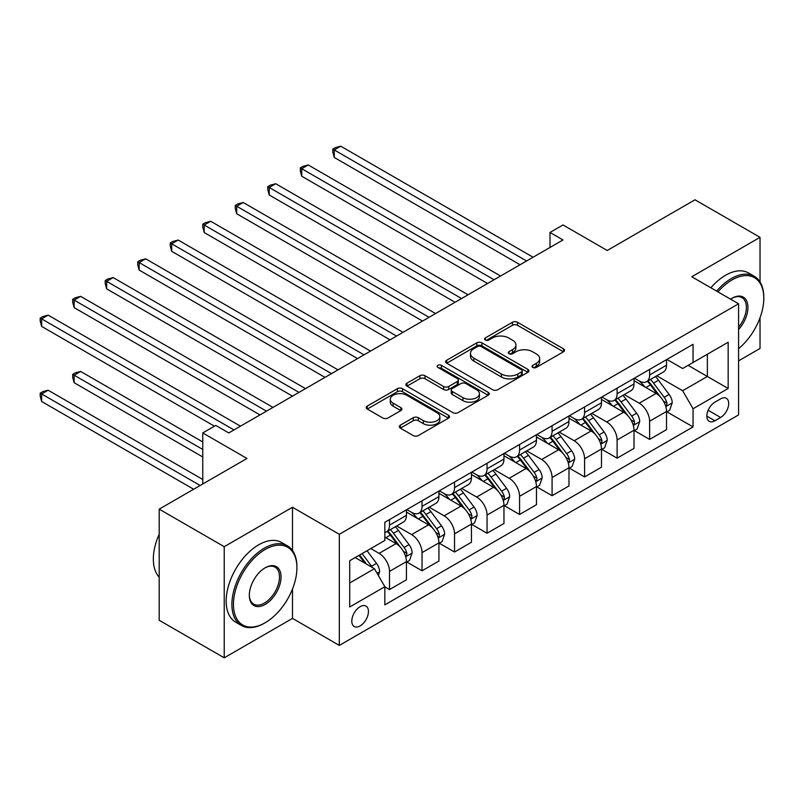 <?xml version="1.0" encoding="UTF-8"?>
<svg xmlns="http://www.w3.org/2000/svg" width="804" height="804" viewBox="0 0 804 804"><rect width="100%" height="100%" fill="white"/><g stroke="black" fill="none" stroke-linecap="round" stroke-linejoin="round"><path stroke-width="1.21" d="M532.771 367.428A2.523 1.457 0 0 0 536.348 367.428L563.473 351.77A3.608 2.08 0 0 0 564.529 350.293A3.608 2.08 0 0 0 563.473 348.815L517.515 322.283A3.608 2.08 0 0 0 512.409 322.283L485.284 337.951A2.523 1.457 0 0 0 484.551 338.976A2.523 1.457 0 0 0 485.284 340.012A2.523 1.457 0 0 0 488.862 340.012L492.37 337.981A11.557 6.673 0 0 1 508.711 337.981L512.54 340.192A11.557 6.673 0 0 1 515.927 344.916A11.557 6.673 0 0 1 512.54 349.629L509.032 351.66A2.523 1.457 0 0 0 508.289 352.685A2.523 1.457 0 0 0 509.032 353.72A2.523 1.457 0 0 0 512.6 353.72L516.118 351.69A11.557 6.673 0 0 1 532.459 351.69L536.288 353.901A11.557 6.673 0 0 1 539.665 358.624A11.557 6.673 0 0 1 536.288 363.338L532.771 365.368A2.523 1.457 0 0 0 532.037 366.393A2.523 1.457 0 0 0 532.771 367.428L532.771 365.368M360.122 625.904A11.769 6.794 120 0 0 367.81 615.532A11.769 6.794 120 0 0 366.011 606.095A11.769 6.794 120 0 0 360.122 606.678A11.769 6.794 120 0 0 352.433 617.05A11.769 6.794 120 0 0 354.242 626.487A11.769 6.794 120 0 0 360.122 625.904M400.332 425.175A3.608 2.08 0 0 0 399.276 426.643A3.608 2.08 0 0 0 400.332 428.12L413.226 435.567A3.608 2.08 0 0 0 418.331 435.567L448.461 418.17A3.608 2.08 0 0 0 449.516 416.693A3.608 2.08 0 0 0 448.461 415.226L402.502 388.694A3.608 2.08 0 0 0 397.397 388.694L367.267 406.08A3.608 2.08 0 0 0 366.212 407.558A3.608 2.08 0 0 0 367.267 409.035L382.845 418.02A3.608 2.08 0 0 0 387.95 418.02L400.844 410.583A3.608 2.08 0 0 0 401.899 409.105A3.608 2.08 0 0 0 400.844 407.628L393.126 403.176A9.658 5.578 0 0 1 390.292 399.226A9.658 5.578 0 0 1 396.251 394.081A9.658 5.578 0 0 1 406.784 395.287L437.034 412.753A9.658 5.578 0 0 1 439.858 416.693A9.658 5.578 0 0 1 433.899 421.849A9.658 5.578 0 0 1 423.376 420.643L418.331 417.728A3.608 2.08 0 0 0 413.226 417.728L400.332 425.175L400.332 428.12M760.031 281.963L760.031 237.341L695.008 199.794L607.221 250.476L563.001 224.949L549.996 232.456L563.001 239.964L228.768 432.934L215.763 425.427L202.759 432.934L202.759 483.988M292.495 550.539L292.495 507.264L224.226 546.69L159.192 509.143L246.979 458.461L202.759 432.934M292.495 507.264L339.318 534.298L738.574 303.791L738.574 414.914L339.318 645.421L339.318 534.298M760.031 237.341L691.752 276.757L738.574 303.791M492.631 389.719A3.608 2.08 0 0 0 497.736 389.719L527.856 372.332A3.608 2.08 0 0 0 528.921 370.855A3.608 2.08 0 0 0 527.856 369.378L481.908 342.846A3.608 2.08 0 0 0 476.802 342.846L446.672 360.242A3.608 2.08 0 0 0 445.617 361.72A3.608 2.08 0 0 0 446.672 363.187L492.631 389.719M438.873 367.971A2.523 1.457 0 0 1 441.436 368.332L441.436 365.328L488.159 392.302A3.608 2.08 0 0 1 489.214 393.779A3.608 2.08 0 0 1 488.159 395.246L458.029 412.643A3.608 2.08 0 0 1 452.923 412.643L406.975 386.111L406.975 383.166A3.608 2.08 0 0 0 405.909 384.634A3.608 2.08 0 0 0 406.975 386.111M406.975 383.166L419.869 375.719A3.608 2.08 0 0 1 424.974 375.719L443.607 386.483A3.608 2.08 0 0 0 448.712 386.483L457.265 381.538A3.608 2.08 0 0 0 458.32 380.071A3.608 2.08 0 0 0 457.265 378.594L437.868 367.388A2.523 1.457 0 0 1 437.125 366.363A2.523 1.457 0 0 1 438.682 365.016A2.523 1.457 0 0 1 441.436 365.328M224.226 546.69L224.226 657.813L159.192 620.266L159.192 509.143M738.574 360.855L760.031 348.464L760.031 317.741M720.625 398.844L714.897 402.151A11.407 6.583 120 0 0 707.45 412.201A11.407 6.583 120 0 0 709.198 421.336A11.407 6.583 120 0 0 714.897 420.773L720.625 417.467A11.407 6.583 120 0 0 728.072 407.417A11.407 6.583 120 0 0 726.324 398.281A11.407 6.583 120 0 0 720.625 398.844M666.908 359.428L682.646 368.513L693.048 362.503L693.048 344.333L384.835 522.288L384.835 540.459L349.72 560.73L349.72 606.98L384.835 586.709L384.835 604.879L693.048 426.924L693.048 408.754L682.646 390.734L656.788 375.81M693.048 362.503L728.163 342.233L728.163 388.483L693.048 408.754M224.226 657.813L292.495 618.397L339.318 645.421M549.996 232.456L549.996 247.481M688.113 365.358L707.359 376.473L707.359 354.242L728.163 342.233M682.646 390.734L707.359 376.473L728.163 388.483M349.72 582.95L374.433 568.689L355.177 557.574M384.835 586.86L389.518 589.563L389.518 571.393A14.713 8.492 -120 0 0 379.116 553.373L370.785 548.559M389.518 589.563L406.422 579.795L406.422 561.624A14.713 8.492 -120 0 0 396.02 543.604L384.835 537.152M406.814 562.006L422.03 570.79L422.03 552.619A14.713 8.492 -120 0 0 411.628 534.6L396.684 525.977M422.03 570.79L438.934 561.031L438.934 542.861A14.713 8.492 -120 0 0 428.532 524.841L406.422 512.078M439.326 543.233L454.541 552.016L454.541 533.846A14.713 8.492 -120 0 0 444.14 515.826L429.195 507.203M454.541 552.016L471.445 542.258L471.445 524.087A14.713 8.492 -120 0 0 461.044 506.068L438.934 493.304M471.837 524.459L487.053 533.243L487.053 515.073A14.713 8.492 -120 0 0 476.651 497.053L461.707 488.43M487.053 533.243L503.957 523.484L503.957 505.314A14.713 8.492 -120 0 0 493.555 487.294L471.445 474.531M504.349 505.696L519.565 514.48L519.565 496.309A14.713 8.492 -120 0 0 509.163 478.29L494.219 469.657M519.565 514.48L536.469 504.711L536.469 486.541A14.713 8.492 -120 0 0 526.067 468.521L503.957 455.757M536.861 486.922L552.077 495.706L552.077 477.536A14.713 8.492 -120 0 0 541.675 459.516L526.741 450.893M552.077 495.706L568.981 485.948L568.981 467.777A14.713 8.492 -120 0 0 558.579 449.758L536.469 436.994M569.373 468.149L584.588 476.933L584.588 458.762A14.713 8.492 -120 0 0 574.187 440.743L559.252 432.12M584.588 476.933L601.492 467.174L601.492 449.004A14.713 8.492 -120 0 0 591.091 430.984L568.981 418.221M601.884 449.376L617.1 458.159L617.1 439.989A14.713 8.492 -120 0 0 606.698 421.969L591.764 413.346M617.1 458.159L634.014 448.401L634.014 430.23A14.713 8.492 -120 0 0 623.602 412.211L601.492 399.447M634.396 430.612L649.612 439.396L649.612 421.226A14.713 8.492 -120 0 0 639.21 403.206L624.276 394.573M649.612 439.396L666.526 429.627L666.526 411.457A14.713 8.492 -120 0 0 656.114 393.437L634.014 380.674M634.396 378.202L639.21 380.975A14.713 8.492 -120 0 0 646.567 381.709A14.713 8.492 -120 0 0 649.612 374.965L649.612 369.418M601.884 396.965L606.698 399.749A14.713 8.492 -120 0 0 614.055 400.472A14.713 8.492 -120 0 0 617.1 393.739L617.1 388.181M569.373 415.738L574.187 418.522A14.713 8.492 -120 0 0 581.543 419.246A14.713 8.492 -120 0 0 584.588 412.512L584.588 406.955M536.861 434.512L541.675 437.286A14.713 8.492 -120 0 0 549.031 438.019A14.713 8.492 -120 0 0 552.077 431.286L552.077 425.728M504.349 453.285L509.163 456.059A14.713 8.492 -120 0 0 516.52 456.793A14.713 8.492 -120 0 0 519.565 450.049L519.565 444.501M471.837 472.048L476.651 474.832A14.713 8.492 -120 0 0 484.008 475.556A14.713 8.492 -120 0 0 487.053 468.822L487.053 463.265M439.326 490.822L444.14 493.606A14.713 8.492 -120 0 0 451.496 494.329A14.713 8.492 -120 0 0 454.541 487.596L454.541 482.038M406.814 509.595L411.628 512.369A14.713 8.492 -120 0 0 418.984 513.103A14.713 8.492 -120 0 0 422.03 506.369L422.03 500.812M666.908 411.839L693.048 426.924M646.567 381.709L663.471 371.94A14.713 8.492 -120 0 0 666.526 365.207L666.526 359.649M614.055 400.472L630.959 390.714A14.713 8.492 -120 0 0 634.014 383.98L634.014 378.423M581.543 419.246L598.447 409.487A14.713 8.492 -120 0 0 601.492 402.754L601.492 397.196M549.031 438.019L565.936 428.261A14.713 8.492 -120 0 0 568.981 421.517L568.981 415.969M516.52 456.793L533.424 447.024A14.713 8.492 -120 0 0 536.469 440.29L536.469 434.733M484.008 475.556L500.912 465.797A14.713 8.492 -120 0 0 503.957 459.064L503.957 453.506M451.496 494.329L468.4 484.571A14.713 8.492 -120 0 0 471.445 477.837L471.445 472.28M418.984 513.103L435.889 503.344A14.713 8.492 -120 0 0 438.934 496.601L438.934 491.053M384.835 532.469A14.713 8.492 -120 0 0 386.473 531.876L403.377 522.108A14.713 8.492 -120 0 0 406.422 515.374L406.422 509.816M386.473 531.876A14.713 8.492 -120 0 0 389.518 525.133L389.518 519.585M374.433 568.689L384.835 586.709M292.495 618.397L292.495 588.99M533.786 367.79L536.288 366.343A11.557 6.673 0 0 0 539.665 361.629L539.665 358.624M515.927 344.916L515.927 347.921A11.557 6.673 0 0 1 512.54 352.634L510.037 354.082M563.423 351.8L517.515 325.288A3.608 2.08 0 0 0 512.409 325.288L486.299 340.373M527.816 372.363L481.908 345.851A3.608 2.08 0 0 0 476.802 345.851L446.722 363.217M521.474 371.89A2.523 1.457 0 0 0 522.218 370.855A2.523 1.457 0 0 0 521.474 369.82L481.134 346.534A2.523 1.457 0 0 0 477.566 346.534L473.857 348.675A11.557 6.673 0 0 0 470.481 353.388A11.557 6.673 0 0 0 473.857 358.102L501.435 374.021A11.557 6.673 0 0 0 517.776 374.021L521.474 371.89L521.474 374.895A2.523 1.457 0 0 0 522.218 373.86L522.218 370.855M470.481 353.388L470.481 356.393A11.557 6.673 0 0 0 473.857 361.107L473.857 358.102M521.474 374.895L517.776 377.026A11.557 6.673 0 0 1 501.435 377.026L473.857 361.107M407.015 386.141L419.869 378.724L419.869 375.719M458.32 380.071L458.32 383.076A3.608 2.08 0 0 1 457.265 384.543L448.712 389.488A3.608 2.08 0 0 1 443.607 389.488L424.974 378.724A3.608 2.08 0 0 0 419.869 378.724M441.436 368.332L488.108 395.277M462.943 397.648A9.658 5.578 0 0 0 473.476 398.854A9.658 5.578 0 0 0 479.435 393.699A9.658 5.578 0 0 0 476.611 389.759L465.948 383.608A3.608 2.08 0 0 0 460.843 383.608L452.29 388.543A3.608 2.08 0 0 0 451.235 390.02A3.608 2.08 0 0 0 452.29 391.488L462.943 397.648L462.943 400.653A9.658 5.578 0 0 0 473.476 401.859A9.658 5.578 0 0 0 479.435 396.704L479.435 393.699M451.235 390.02L451.235 393.025A3.608 2.08 0 0 0 452.29 394.493L452.29 391.488M462.943 400.653L452.29 394.493M439.858 416.693L439.858 419.698A9.658 5.578 0 0 1 433.899 424.854A9.658 5.578 0 0 1 423.376 423.648L418.331 420.733A3.608 2.08 0 0 0 413.226 420.733L400.382 428.15M390.292 399.226L390.292 402.231A9.658 5.578 0 0 0 393.126 406.181L393.126 403.176M400.794 410.613L393.126 406.181M448.411 418.201L402.502 391.699A3.608 2.08 0 0 0 397.397 391.699L367.317 409.065M666.526 412.06L669.642 410.261L672.244 402.754A9.748 5.628 -120 0 0 669.129 394.452L658.506 380.262A28.14 16.251 -120 0 0 655.431 376.584M644.868 386.945A28.14 16.251 -120 0 0 639.1 380.915M665.632 406.09L666.767 404.864L666.978 403.166A9.748 5.628 -120 0 0 664.194 397.307L653.562 383.116A28.14 16.251 -120 0 0 650.496 379.438M647.873 380.955A23.356 13.487 60 0 1 651.712 385.307L660.707 397.317M334.243 232.537L455.064 302.284L269.219 194.99L269.219 187.483L275.722 183.734L468.069 294.777M647.371 381.237A28.14 16.251 60 0 1 650.446 384.915L657.511 394.352M526.59 260.988L334.243 149.946L340.745 146.187L533.092 257.24M520.087 264.747L334.243 157.453L334.243 149.946L332.816 149.112L335.419 147.614L340.745 146.187M334.243 157.453L332.816 152.117L332.816 149.112M634.014 430.833L637.13 429.034L639.733 421.517A9.748 5.628 -120 0 0 636.617 413.226L625.994 399.035A28.14 16.251 -120 0 0 622.919 395.357M612.357 405.718A28.14 16.251 -120 0 0 606.588 399.688M633.12 424.864L634.255 423.638L634.467 421.939A9.748 5.628 -120 0 0 631.683 416.07L621.05 401.889A28.14 16.251 -120 0 0 617.985 398.211M615.361 399.719A23.356 13.487 60 0 1 619.201 404.08L628.185 416.09M301.731 251.31L422.542 321.057L236.708 213.763L236.708 206.256L243.21 202.497L435.557 313.55M614.859 400.01A28.14 16.251 60 0 1 617.934 403.688L624.999 413.125M601.492 449.607L604.618 447.798L607.221 440.29A9.748 5.628 -120 0 0 604.106 431.989L593.483 417.809A28.14 16.251 -120 0 0 590.407 414.13M579.845 424.482A28.14 16.251 -120 0 0 574.076 418.452M600.608 443.637L601.744 442.411L601.955 440.713A9.748 5.628 -120 0 0 599.161 434.843L588.538 420.663A28.14 16.251 -120 0 0 585.463 416.985M582.85 418.492A23.356 13.487 60 0 1 586.679 422.854L595.674 434.853M269.219 270.074L390.03 339.831L204.196 232.537L204.196 225.03L210.698 221.271L403.045 332.323M582.347 418.783A28.14 16.251 60 0 1 585.412 422.462L592.478 431.889M568.981 468.37L572.106 466.571L574.709 459.064A9.748 5.628 -120 0 0 571.594 450.763L560.971 436.572A28.14 16.251 -120 0 0 557.896 432.904M547.323 443.255A28.14 16.251 -120 0 0 541.564 437.225M568.096 462.4L569.232 461.184L569.443 459.476A9.748 5.628 -120 0 0 566.649 453.617L556.026 439.426A28.14 16.251 -120 0 0 552.951 435.748M550.338 437.265A23.356 13.487 60 0 1 554.167 441.627L563.162 453.627M236.708 288.847L357.519 358.604L171.684 251.31L171.684 243.793L178.186 240.044L370.523 351.097M549.835 437.557A28.14 16.251 60 0 1 552.901 441.235L559.966 450.662M494.078 279.762L301.731 168.709L308.233 164.961L500.58 276.013M487.576 283.521L301.731 176.227L301.731 168.709L300.304 167.885L302.897 166.388L308.233 164.961M301.731 176.227L300.304 170.89L300.304 167.885M461.566 298.535L267.792 186.659L270.385 185.161L275.722 183.734M269.219 194.99L267.792 189.664L267.792 186.659M429.055 317.309L235.27 205.432L237.873 203.925L243.21 202.497M236.708 213.763L235.27 208.437L235.27 205.432M536.469 487.144L539.595 485.345L542.197 477.837A9.748 5.628 -120 0 0 539.082 469.536L528.459 455.345A28.14 16.251 -120 0 0 525.384 451.667M514.811 462.029A28.14 16.251 -120 0 0 509.053 455.999M535.585 481.174L536.72 479.948L536.931 478.249A9.748 5.628 -120 0 0 534.137 472.39L523.515 458.2A28.14 16.251 -120 0 0 520.439 454.521M517.826 456.039A23.356 13.487 60 0 1 521.655 460.39L530.65 472.4M204.196 307.62L325.007 377.367L139.172 270.074L139.172 262.566L145.675 258.818L338.012 369.86M517.324 456.32A28.14 16.251 60 0 1 520.389 459.999L527.454 469.435M396.533 336.072L202.759 224.205L205.362 222.698L210.698 221.271M204.196 232.537L202.759 227.2L202.759 224.205M738.574 348.665A44.873 25.909 120 0 0 763.8 298.234A44.873 25.909 120 0 0 732.072 279.913A44.873 25.909 120 0 0 717.952 291.882M716.595 291.098A45.979 26.542 -60 0 1 731.288 278.566A45.979 26.542 -60 0 1 754.273 276.285A45.979 26.542 -60 0 1 763.8 297.329L763.8 298.234M730.575 299.178A22.442 12.954 -60 0 1 732.072 298.234L732.072 298.234A22.442 12.954 -60 0 1 747.579 303.761A22.442 12.954 -60 0 1 738.574 329.509M710.867 287.792A45.979 26.542 -60 0 1 725.57 275.259A45.979 26.542 -60 0 1 748.554 272.978L754.273 276.285M738.574 327.158A21.336 12.321 120 0 0 741.951 297.631A21.336 12.321 120 0 0 731.67 298.465M264.405 623.2L265.189 622.748A44.873 25.909 120 0 0 296.917 567.785A44.873 25.909 120 0 0 265.189 549.464A44.873 25.909 120 0 0 233.451 604.427A44.873 25.909 120 0 0 265.189 622.748L264.405 623.2A45.979 26.542 -60 0 1 241.421 625.472A45.979 26.542 -60 0 1 234.366 588.629A45.979 26.542 -60 0 1 264.405 548.117A45.979 26.542 -60 0 1 287.4 545.836A45.979 26.542 -60 0 1 296.917 566.88L296.917 567.785M265.189 604.427A22.442 12.954 -60 0 1 249.32 595.261A22.442 12.954 -60 0 1 265.189 567.785L265.189 567.785A22.442 12.954 -60 0 1 281.048 576.94A22.442 12.954 -60 0 1 265.189 604.427M249.33 594.809A21.336 12.321 120 0 0 253.742 604.136A21.336 12.321 120 0 0 264.405 603.07A21.336 12.321 120 0 0 278.345 584.277A21.336 12.321 120 0 0 275.079 567.182A21.336 12.321 120 0 0 264.787 568.016M241.421 625.472L235.693 622.175A45.979 26.542 -60 0 1 228.648 585.322A45.979 26.542 -60 0 1 258.687 544.81A45.979 26.542 -60 0 1 281.671 542.529L287.4 545.836M159.192 577.182A45.979 26.542 -60 0 1 159.192 534.208M503.957 505.917L507.083 504.118L509.676 496.601A9.748 5.628 -120 0 0 506.57 488.309L495.937 474.119A28.14 16.251 -120 0 0 492.872 470.44M482.299 480.802A28.14 16.251 -120 0 0 476.541 474.772M503.073 499.947L504.208 498.721L504.42 497.023A9.748 5.628 -120 0 0 501.626 491.154L491.003 476.973A28.14 16.251 -120 0 0 487.927 473.295M485.314 474.802A23.356 13.487 60 0 1 489.144 479.164L498.138 491.174M171.684 326.394L292.495 396.141L106.661 288.847L106.661 281.34L113.163 277.581L305.5 388.633M484.812 475.094A28.14 16.251 60 0 1 487.877 478.772L494.942 488.209M471.445 524.69L474.571 522.881L477.164 515.374A9.748 5.628 -120 0 0 474.058 507.073L463.426 492.892A28.14 16.251 -120 0 0 460.36 489.214M449.788 499.565A28.14 16.251 -120 0 0 444.029 493.535M470.561 518.721L471.697 517.495L471.908 515.796A9.748 5.628 -120 0 0 469.114 509.927L458.491 495.746A28.14 16.251 -120 0 0 455.416 492.068M452.803 493.576A23.356 13.487 60 0 1 456.632 497.937L465.627 509.937M139.172 345.157L259.983 414.914L74.139 307.62L74.139 300.113L80.641 296.354L272.988 407.407M452.3 493.867A28.14 16.251 60 0 1 455.365 497.545L462.431 506.972M438.934 543.454L442.059 541.655L444.652 534.147A9.748 5.628 -120 0 0 441.547 525.846L430.914 511.656A28.14 16.251 -120 0 0 427.849 507.987M417.276 518.339A28.14 16.251 -120 0 0 411.517 512.309M438.049 537.484L439.175 536.268L439.396 534.559A9.748 5.628 -120 0 0 436.602 528.7L425.979 514.51A28.14 16.251 -120 0 0 422.904 510.831M420.291 512.349A23.356 13.487 60 0 1 424.12 516.711L433.115 528.71M106.651 363.931L214.467 426.18L41.627 326.394L41.627 318.876L48.129 315.128L240.476 426.18M419.788 512.64A28.14 16.251 60 0 1 422.854 516.319L429.919 525.746M406.422 562.227L409.548 560.428L412.14 552.921A9.748 5.628 -120 0 0 409.035 544.62L398.402 530.429A28.14 16.251 -120 0 0 395.337 526.751M405.538 556.257L406.663 555.031L406.884 553.333A9.748 5.628 -120 0 0 404.09 547.474L393.468 533.283A28.14 16.251 -120 0 0 390.392 529.605M387.769 531.122A23.356 13.487 60 0 1 391.608 535.474L400.603 547.484M202.759 441.949L80.641 371.438L74.139 375.197L74.139 382.704L202.759 456.963M387.267 531.414A28.14 16.251 60 0 1 390.342 535.082L397.407 544.519M74.139 382.704L72.712 377.377L72.712 374.373L202.759 449.456M72.712 374.373L75.315 372.865L80.641 371.438M378.332 575.443L379.629 571.684A9.748 5.628 -120 0 0 376.523 563.393L367.036 550.73M202.759 479.485L48.129 390.211L41.627 393.97L41.627 401.477L193.653 489.244M372.463 567.554A9.748 5.628 -120 0 0 371.579 566.237L362.091 553.584M359.649 554.991L366.463 564.086M358.976 555.383L364.755 563.101M41.627 401.477L40.2 396.141L40.2 393.136L200.156 485.495M40.2 393.136L42.803 391.638L48.129 390.211M364.021 354.845L170.247 242.969L172.85 241.471L178.186 240.044M171.684 251.31L170.247 245.974L170.247 242.969M331.509 373.619L137.735 261.742L140.338 260.245L145.675 258.818M139.172 270.074L137.735 264.747L137.735 261.742M298.998 392.392L105.223 280.516L107.826 279.008L113.163 277.581M106.661 288.847L105.223 283.521L105.223 280.516M266.486 411.156L72.712 299.289L75.315 297.781L80.641 296.354M74.139 307.62L72.712 302.284L72.712 299.289M233.974 429.929L40.2 318.052L42.803 316.555L48.129 315.128M41.627 326.394L40.2 321.057L40.2 318.052M379.116 553.373L396.02 543.604M411.628 534.6L428.532 524.841M444.14 515.826L461.044 506.068M476.651 497.053L493.555 487.294M509.163 478.29L526.067 468.521M541.675 459.516L558.579 449.758M574.187 440.743L591.091 430.984M606.698 421.969L623.602 412.211M639.21 403.206L656.114 393.437M649.612 374.965L666.526 365.207M649.612 421.226L666.526 411.457M617.1 439.989L634.014 430.23M617.1 393.739L634.014 383.98M584.588 458.762L601.492 449.004M584.588 412.512L601.492 402.754M552.077 477.536L568.981 467.777M552.077 431.286L568.981 421.517M519.565 496.309L536.469 486.541M519.565 450.049L536.469 440.29M487.053 515.073L503.957 505.314M487.053 468.822L503.957 459.064M454.541 533.846L471.445 524.087M454.541 487.596L471.445 477.837M422.03 552.619L438.934 542.861M422.03 506.369L438.934 496.601M389.518 571.393L406.422 561.624M389.518 525.133L406.422 515.374M708.153 410.271L720.625 417.467M706.837 416.12L714.897 420.773M536.288 366.343L536.288 363.338M509.032 353.72L509.032 351.66M512.54 352.634L512.54 349.629M485.284 340.012L485.284 337.951M512.409 325.288L512.409 322.283M517.515 325.288L517.515 322.283M563.473 351.77L563.473 348.815M446.672 363.187L446.672 360.242M476.802 345.851L476.802 342.846M481.908 345.851L481.908 342.846M527.856 372.332L527.856 369.378M501.435 377.026L501.435 374.021M517.776 377.026L517.776 374.021M424.974 378.724L424.974 375.719M443.607 389.488L443.607 386.483M448.712 389.488L448.712 386.483M457.265 384.543L457.265 381.538M488.159 395.246L488.159 392.302M413.226 420.733L413.226 417.728M418.331 420.733L418.331 417.728M423.376 423.648L423.376 420.643M400.844 410.583L400.844 407.628M367.267 409.035L367.267 406.08M397.397 391.699L397.397 388.694M402.502 391.699L402.502 388.694M448.461 418.17L448.461 415.226M665.792 406.623L672.184 402.935M653.562 383.116L658.506 380.262M645.903 387.538L650.446 384.915M664.194 397.307L669.129 394.452M663.421 401.106L666.978 403.166M633.281 425.396L639.662 421.708M621.05 401.889L625.994 399.035M613.392 406.311L617.934 403.688M631.683 416.07L636.617 413.226M630.909 419.879L634.467 421.939M600.769 444.17L607.151 440.481M588.538 420.663L593.483 417.809M580.87 425.085L585.412 422.462M599.161 434.843L604.106 431.989M598.397 438.652L601.955 440.713M568.257 462.943L574.639 459.255M556.026 439.426L560.971 436.572M548.358 443.858L552.901 441.235M566.649 453.617L571.594 450.763M565.885 457.426L569.443 459.476M535.745 481.707L542.127 478.018M523.515 458.2L528.459 455.345M515.846 462.622L520.389 459.999M534.137 472.39L539.082 469.536M533.364 476.189L536.931 478.249M503.234 500.48L509.615 496.792M491.003 476.973L495.937 474.119M483.335 481.395L487.877 478.772M501.626 491.154L506.57 488.309M500.852 494.962L504.42 497.023M470.722 519.253L477.104 515.565M458.491 495.746L463.426 492.892M450.823 500.168L455.365 497.545M469.114 509.927L474.058 507.073M468.34 513.736L471.908 515.796M438.21 538.027L444.592 534.338M425.979 514.51L430.914 511.656M418.311 518.942L422.854 516.319M436.602 528.7L441.547 525.846M435.828 532.509L439.396 534.559M405.698 556.79L412.08 553.102M393.468 533.283L398.402 530.429M385.799 537.705L390.342 535.082M404.09 547.474L409.035 544.62M403.317 551.273L406.884 553.333M377.096 573.302L379.568 571.875M371.579 566.237L376.523 563.393"/></g></svg>
